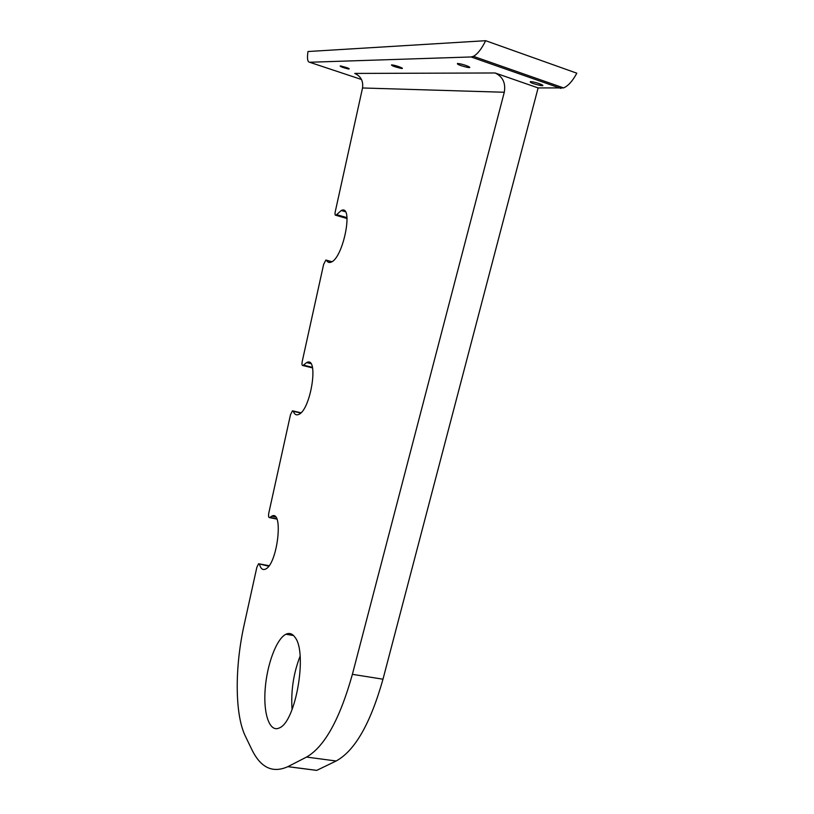 <?xml version="1.0" encoding="UTF-8"?>
<svg xmlns="http://www.w3.org/2000/svg" width="814" height="814" viewBox="0 0 814 814"><rect width="100%" height="100%" fill="white"/><g stroke="black" fill="none" stroke-linecap="round" stroke-linejoin="round"><path stroke-width="1.22" d="M287.851 766.666L306.563 757.061L336.131 760.998L316.687 770.4L287.851 766.666C272.609 773.514 260.541 767.694 251.658 749.226L245.34 736.11C234.656 714.316 234.788 666.595 244.18 624.714L256.848 567.307L258.587 563.746L268.701 566.198M504.283 92.257L352.391 674.338L382.987 679.202L538.115 87.922L495.126 72.975C502.798 76.618 505.85 83.048 504.283 92.257L362.535 87.973L335.266 211.64C334.788 214.204 335.012 215.415 335.917 215.293L341.229 210.521C353.998 203.754 343.335 258.211 331.054 262.169C329.141 262.942 327.645 262.332 326.567 260.338L325.865 260.042L323.616 264.438L302.238 361.416C301.729 364.275 301.974 365.659 302.961 365.557L306.644 362.576C319.271 355.484 310.917 410.185 298.585 414.489C296.255 415.466 294.485 414.407 293.294 411.314L292.46 410.805L290.476 414.764L268.824 512.942C268.284 516.117 268.539 517.684 269.597 517.633L271.622 516.229C283.923 508.882 277.564 564.601 265.395 569.149C262.739 570.278 260.775 568.721 259.513 564.489M362.535 87.973C363.41 81.013 360.816 76.16 354.751 73.423L495.126 72.975M295.156 637.535C307.611 652.95 295.757 722.008 279.375 727.909C269.617 732.875 263.197 713.847 265.171 689.031C266.992 664.275 276.536 638.766 285.928 634.248C289.458 632.57 292.531 633.668 295.156 637.535M292.063 709.615C290.812 691.055 293.488 673.249 300.091 656.216M352.391 674.338C339.845 719.138 324.572 746.713 306.563 757.061M485.653 40.7L307.987 51.526C306.98 58.384 307.519 61.956 309.595 62.251L471.072 56.96L473.412 56.329C477.513 54.151 481.593 48.952 485.653 40.7L576.831 73.199C572.547 81.105 568.121 86.009 563.553 87.912L538.115 87.922M382.987 679.202C370.441 723.585 354.823 750.854 336.131 760.998M340.15 65.975L341.208 66.097C347.995 67.867 350.458 68.844 348.585 69.017C343.193 67.704 340.384 66.687 340.15 65.975M391.524 64.886L393.009 65.059C398.178 65.975 406.064 69.332 400.569 68.274C394.434 66.768 391.422 65.639 391.524 64.886M457.478 63.482L459.615 63.736C466.178 64.937 473.962 68.651 467.114 67.297C460.052 65.568 456.837 64.296 457.478 63.482M530.463 81.593L532.712 81.878C539.641 83.13 547.191 86.813 539.987 85.399C532.58 83.598 529.405 82.326 530.463 81.593M287.912 766.635L316.738 770.38M269.882 517.439L276.699 518.803M293.294 411.314L300.681 413.024M303.469 365.15L312.393 367.328M326.567 260.338L331.797 261.782M336.64 214.642L347.008 217.653M309.595 62.251L361.477 79.487M471.072 56.96L560.917 88.411M271.622 516.229L275.539 517.012M306.644 362.576L310.734 363.573M341.229 210.521L345.278 211.711M285.928 634.248L293.528 635.52M473.412 56.329L563.553 87.912M540.404 84.056L539.987 85.399M467.49 66.036L467.114 67.297M400.824 67.389L400.569 68.274M348.768 68.386L348.585 69.017M335.917 215.293L347.079 218.539M326.495 260.215L331.898 261.711M302.961 365.557L312.525 367.897M293.091 410.958L300.946 412.769M269.597 517.633L276.821 519.078M259.198 563.858L269.068 565.699"/></g></svg>
